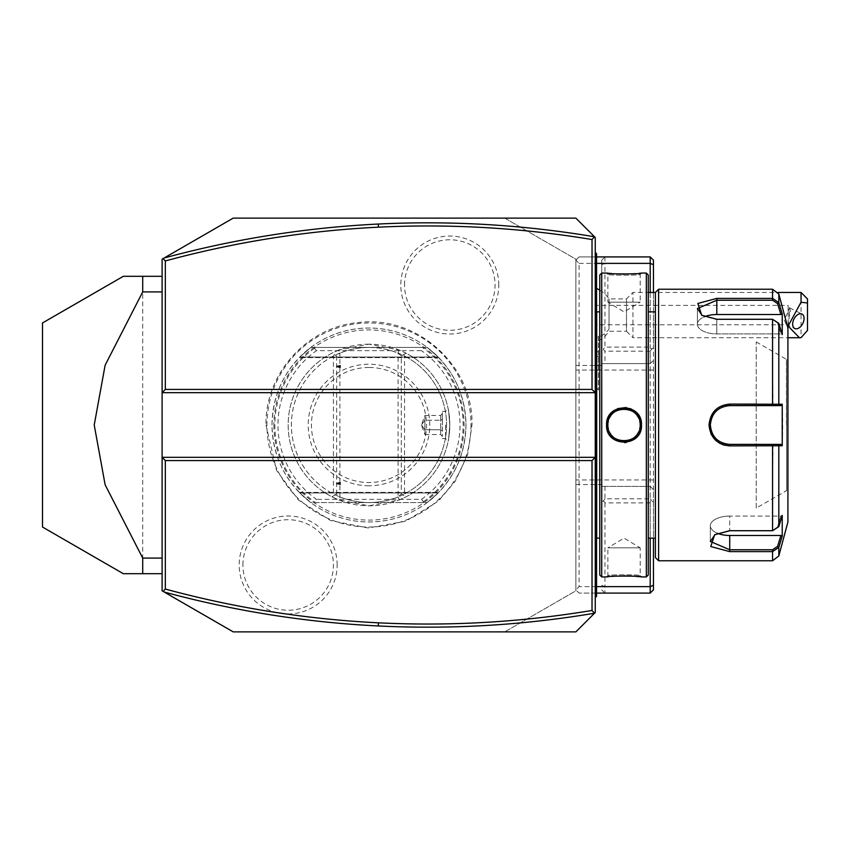 <?xml version="1.0" encoding="UTF-8"?>
<svg xmlns="http://www.w3.org/2000/svg" width="850" height="850" viewBox="0 0 850 850"><rect width="100%" height="100%" fill="white"/><g stroke="black" fill="none" stroke-linecap="round" stroke-linejoin="round"><path stroke-width="0.64" stroke-dasharray="4.25 3.19" d="M233.219 631.879L162.106 590.824L162.106 259.176L233.219 218.121L504.751 218.121L575.864 259.176L575.864 590.824L504.751 631.879L233.219 631.879M471.017 425A102.043 102.043 0 0 1 368.985 527.043A102.043 102.043 0 0 1 266.942 425A102.043 102.043 0 0 1 368.985 322.957A102.043 102.043 0 0 1 471.017 425M337.163 564.974A48.992 48.992 0 0 0 288.171 515.982A48.992 48.992 0 0 0 239.179 564.974A48.992 48.992 0 0 0 288.171 613.955A48.992 48.992 0 0 0 337.163 564.974M498.78 285.026A48.992 48.992 0 0 0 449.799 236.045A48.992 48.992 0 0 0 400.807 285.026A48.992 48.992 0 0 0 449.799 334.018A48.992 48.992 0 0 0 498.78 285.026M504.751 631.879L575.864 631.879L595.255 612.489L595.255 237.511L575.864 218.121L504.751 218.121L575.864 259.176L575.864 590.824L504.751 631.879M595.255 291.561L595.255 386.856L595.255 338.799L598.368 336.143L595.255 338.799L595.255 291.561M595.255 252.386L595.255 253.672L595.255 252.386L596.551 253.672L596.551 254.968L595.255 253.672L595.255 289.234L595.255 253.672L596.551 254.968L595.255 253.672M595.255 289.234L595.255 315.286L595.255 289.234L596.551 289.234L596.551 254.968M595.255 334.294L595.255 315.286L595.255 347.353L595.255 334.294L596.551 334.167L596.551 315.414L595.255 315.286M595.255 347.353L595.255 515.706L595.255 347.353L596.551 347.353L596.551 334.167M595.255 534.714L595.255 515.706L595.255 547.772L595.255 534.714L596.551 534.586L596.551 515.833L595.255 515.706M595.255 547.772L595.255 596.328L595.255 547.772L596.551 547.772L596.551 534.586M595.255 597.614L595.255 596.328L595.255 597.614L596.551 596.328L596.551 547.772M595.255 392.679L162.106 392.679M162.106 457.321L595.255 457.321M162.106 291.911L162.106 573.697L162.106 291.911M575.864 260.142L579.094 256.913L575.864 260.142L575.864 589.857L579.094 593.088L575.864 589.857L575.864 260.142L579.094 263.373L579.094 586.628L575.864 589.857M575.864 484.574L601.726 484.574L601.726 502.148L603.394 500.873L604.956 502.902L650.207 502.902L651.769 500.873L653.448 502.148L653.448 489.653L650.207 486.413L650.207 363.587L601.726 363.587L601.726 365.426L601.726 260.142L604.956 256.913L579.094 256.913L596.551 256.913M579.094 263.373L596.551 263.373M601.726 365.426L575.864 365.426M650.207 256.913L653.448 260.142L653.448 264.711L650.207 263.373L650.207 256.913L604.956 256.913L601.726 260.142L601.726 363.587L604.956 363.587L604.956 351.167L601.726 347.852M604.956 486.413L604.956 498.833L650.207 498.833L650.207 486.413L601.726 486.413L650.207 486.413L653.448 489.653L653.448 347.852L651.769 349.127L650.207 347.098L604.956 347.098L603.394 349.127M596.551 593.088L579.094 593.088L604.956 593.088L601.726 589.857L604.956 593.088L650.207 593.088L650.207 586.628L653.448 585.289L653.448 502.148M601.726 502.148L601.726 484.574M596.551 586.628L579.094 586.628M650.207 292.464L650.207 538.124M653.448 292.464L653.448 538.124M650.207 593.088L653.448 589.857L653.448 585.289M653.448 264.711L653.448 347.852M604.956 363.587L650.207 363.587L653.448 360.347L650.207 363.587L650.207 351.167L651.769 349.127M604.956 256.913L604.956 263.373L650.207 263.373L650.207 347.098M650.207 351.167L604.956 351.167M601.726 264.711L604.956 263.373L604.956 347.098M604.956 498.833L603.394 500.873M604.956 502.902L604.956 586.628L650.207 586.628L650.207 502.902M601.726 585.289L604.956 586.628L604.956 593.088M650.207 498.833L651.769 500.873M336.664 366.52L340.17 367.402L340.17 365.649L336.664 366.52M336.664 483.48L340.17 484.351L340.17 482.598L336.664 483.48M142.704 573.697L142.704 276.303L123.314 276.303L42.5 322.957L42.5 527.043L123.314 573.697L162.106 573.697M162.106 276.303L142.704 276.303M598.496 336.101L598.496 389.959L598.496 336.101M609.046 329.088L609.046 298.934L609.046 329.088A29.091 25.192 0 0 1 598.496 337.354M598.368 336.143L598.368 389.959L598.368 336.143M598.496 356.331L598.496 370.324L598.496 351.666L598.496 356.331L595.255 356.331L595.255 365.659L595.255 351.666L595.255 356.331L598.496 356.331M598.496 365.659L595.255 365.659L595.255 370.324L595.255 365.659L598.496 365.659M598.496 351.666L595.255 351.666M598.496 370.324L595.255 370.324M598.496 340.797A29.091 29.091 0 0 0 609.046 331.256L626.482 331.256L626.482 298.934L626.482 331.256L632.942 337.726L632.942 292.464L648.274 292.464M599.781 290.126A29.091 29.091 0 0 1 609.046 298.934L626.482 298.934L632.942 292.464L632.942 337.726L787.918 337.726M801.04 292.464L801.04 337.652M807.5 330.427L807.5 298.934M788.109 311.536L789.586 307.859L788.109 305.394L788.109 311.536L784.253 319.94L786.165 324.222L788.109 324.796L788.109 305.394L595.255 305.394L595.255 324.796L595.255 305.394M789.384 315.966L789.384 308.146A8.086 4.951 -63.4 0 1 790.362 311.567A8.086 4.951 116.6 0 1 789.384 315.966L788.109 324.796L595.255 324.796M596.551 315.414L596.551 289.234M596.551 515.833L596.551 347.353M596.551 595.032L595.255 596.328M596.551 310.569L596.551 539.431L596.551 310.569M596.689 538.124L596.689 311.876M599.781 574.993L599.781 275.007M601.726 576.927L601.726 273.073M646.329 576.927L646.329 273.073M607.028 421.026L606.571 425L611.862 437.623L624.463 442.595M626.237 442.467L637.117 436.645L641.484 425L640.316 418.678M640.826 576.852L639.402 576.704M636.214 576.406L634.143 576.247M632.676 576.162L630.753 576.056M628.511 575.971L625.855 575.918M624.07 575.907L613.891 576.247M611.766 576.406L608.664 576.693M607.24 576.852L606.571 576.927L607.867 575.631C606.773 574.536 641.314 574.536 640.188 575.631C641.282 574.536 606.751 574.536 607.867 575.631L607.867 547.836L640.188 547.836L640.188 575.631L641.484 576.927L640.188 575.631M607.867 425C606.762 445.804 641.293 445.814 640.188 425C641.293 404.196 606.773 404.186 607.867 425A16.161 16.161 0 0 1 624.028 408.839A16.161 16.161 0 0 1 640.188 425A16.161 16.161 0 0 1 624.028 441.161A16.161 16.161 0 0 1 607.867 425L606.571 425M639.923 417.722L634.567 410.964M630.445 408.627L626.163 407.522M617.653 408.606L613.987 410.592M612.276 411.984L610.353 414.056M609.057 415.958L608.133 417.733M611.756 273.583L622.189 274.082M623.985 274.093L639.412 273.296M640.826 273.147L641.484 273.073L640.188 274.369C641.282 275.464 606.751 275.464 607.867 274.369C606.773 275.464 641.314 275.464 640.188 274.369L640.188 302.164L607.867 302.164L607.867 274.369L606.571 273.073L607.867 274.369M648.274 574.993L648.274 275.007M648.274 425L648.274 538.124L648.274 425M655.382 557.536L655.382 292.464L778.164 292.464M658.612 560.766L658.612 289.234M778.812 555.974L778.812 547.368L782.234 536.148L782.234 515.408L778.812 526.628L772.565 530.729L729.736 530.729L714.606 534.799L710.791 546.55L729.736 551.618L772.565 551.618L778.812 547.368L777.559 546.412L780.895 535.479L729.736 535.479A19.391 9.701 0 0 1 710.334 525.778A19.391 9.701 0 0 1 729.736 516.077A19.391 9.701 0 0 0 710.334 525.778A19.391 9.701 0 0 0 717.432 533.279M777.442 405.609L729.736 405.609C717.995 406.736 711.524 413.196 710.334 425C711.524 436.794 717.995 443.264 729.736 444.391L729.736 445.889L782.234 445.751L782.722 425L782.234 404.249L778.812 404.26L777.559 405.609L729.736 405.609L729.736 404.111C717.241 405.301 710.345 412.261 709.049 425L710.855 433.532M711.492 434.849L718.951 442.829M720.269 443.572L722.043 444.391M724.721 445.262L729.619 445.889M729.736 444.391L780.895 444.391L729.736 444.391A19.391 19.391 0 0 1 710.334 425A19.391 19.391 0 0 1 729.736 405.609M778.812 526.628L777.559 527.011L778.812 526.628L778.812 445.74L777.442 444.391M715.094 534.501L729.736 530.368L772.565 530.368L777.559 527.011L772.565 530.368L729.736 530.368L715.562 534.193L710.334 541.461L729.704 549.769L772.565 549.769L777.559 546.412M778.812 294.026L778.812 302.632L777.559 303.588L780.895 314.521L716.805 314.521L716.805 298.382L697.861 303.45L701.675 315.201L716.805 319.271L772.565 319.271L778.812 323.372L772.565 319.632L777.559 322.989L780.895 333.922L782.234 334.592L782.234 313.852L778.812 302.632L772.565 298.382L772.565 300.231L716.805 300.231L697.404 308.539L702.631 315.807L716.805 319.632L772.565 319.632L716.805 319.632L702.164 315.499M778.812 323.372L782.234 334.592L780.895 333.922L777.559 322.989L778.812 323.372L778.812 404.26L756.234 404.111M777.559 303.588L772.565 300.231M782.234 445.751L780.895 444.391M787.918 521.974L787.918 328.026M780.895 516.077L777.559 527.011L780.895 516.077L782.234 515.408L780.895 516.077L729.736 516.077L729.736 530.368L729.736 516.077L780.895 516.077M782.234 536.148L780.895 535.479M772.969 444.391L772.565 530.729M728.588 444.359A19.391 19.391 0 0 1 727.441 444.263M725.156 443.849A19.391 19.391 0 0 1 722.914 443.158M721.831 442.712A19.391 19.391 0 0 1 719.748 441.628M718.76 440.991A19.391 19.391 0 0 1 717.867 440.342M717.804 440.3A19.391 19.391 0 0 1 716.901 439.546M715.232 437.877A19.391 19.391 0 0 1 714.468 436.974M714.351 436.815A19.391 19.391 0 0 1 713.777 436.018M713.139 435.03A19.391 19.391 0 0 1 712.555 434.01M712.544 433.978A19.391 19.391 0 0 1 712.045 432.947M711.599 431.864A19.391 19.391 0 0 1 711.227 430.812M711.216 430.759A19.391 19.391 0 0 1 710.898 429.632M710.483 427.337A19.391 19.391 0 0 1 710.377 426.169M710.377 423.831A19.391 19.391 0 0 1 710.483 422.673M710.898 420.368A19.391 19.391 0 0 1 711.216 419.241M711.227 419.188A19.391 19.391 0 0 1 711.588 418.136M712.045 417.053A19.391 19.391 0 0 1 712.544 416.022M712.555 415.99A19.391 19.391 0 0 1 713.129 414.97M713.777 413.982A19.391 19.391 0 0 1 714.351 413.185M714.468 413.036A19.391 19.391 0 0 1 715.222 412.123M716.901 410.465A19.391 19.391 0 0 1 717.804 409.711M717.867 409.658A19.391 19.391 0 0 1 718.76 409.009M719.748 408.372A19.391 19.391 0 0 1 720.768 407.798M720.789 407.788A19.391 19.391 0 0 1 721.831 407.288M722.914 406.842A19.391 19.391 0 0 1 725.156 406.151M727.441 405.737A19.391 19.391 0 0 1 728.588 405.641M772.969 405.609L772.565 319.271M716.805 314.521A19.391 9.701 180 0 0 697.404 324.222A19.391 9.701 180 0 0 716.805 333.922L780.895 333.922L716.805 333.922A19.391 9.701 180 0 1 697.404 324.222A19.391 9.701 180 0 1 704.501 316.721M780.895 314.521L782.234 313.852M780.895 405.609L782.234 404.249M787.918 425L787.918 358.084L787.918 425M786.473 425L786.473 359.38L786.473 425M756.234 508.077L756.234 341.923L756.234 508.077L786.622 490.62L786.622 359.38L786.622 490.62L787.918 491.916M756.234 341.923L786.473 359.38L787.918 358.084M640.167 425.978A16.161 16.161 0 0 1 640.071 426.966M639.71 428.931A16.161 16.161 0 0 1 639.221 430.525M639.083 430.876A16.161 16.161 0 0 1 638.69 431.811M638.222 432.724A16.161 16.161 0 0 1 637.713 433.606M637.139 434.456A16.161 16.161 0 0 1 636.512 435.264M635.843 436.029A16.161 16.161 0 0 1 635.12 436.751M634.355 437.431A16.161 16.161 0 0 1 633.548 438.058M632.708 438.632A16.161 16.161 0 0 1 631.826 439.152M630.923 439.62A16.161 16.161 0 0 1 629.988 440.024M629.032 440.374A16.161 16.161 0 0 1 626.057 441.033M625.048 441.129A16.161 16.161 0 0 1 623.018 441.129M622.009 441.033A16.161 16.161 0 0 1 621.297 440.927M620.999 440.874A16.161 16.161 0 0 1 620.266 440.714M620.011 440.651A16.161 16.161 0 0 1 619.034 440.374M618.077 440.024A16.161 16.161 0 0 1 617.143 439.62M616.229 439.152A16.161 16.161 0 0 1 615.347 438.632M614.508 438.058A16.161 16.161 0 0 1 613.7 437.431M612.935 436.751A16.161 16.161 0 0 1 612.213 436.029M611.543 435.264A16.161 16.161 0 0 1 610.916 434.456M610.353 433.606A16.161 16.161 0 0 1 609.832 432.724M609.376 431.811A16.161 16.161 0 0 1 608.685 430.068M608.632 429.909A16.161 16.161 0 0 1 608.356 428.942M607.984 426.966A16.161 16.161 0 0 1 607.899 425.978M640.167 424.022A16.161 16.161 0 0 0 640.071 423.034M639.71 421.069A16.161 16.161 0 0 0 639.221 419.486M639.083 419.124A16.161 16.161 0 0 0 638.69 418.189M638.222 417.276A16.161 16.161 0 0 0 637.713 416.394M637.139 415.544A16.161 16.161 0 0 0 636.512 414.736M635.843 413.971A16.161 16.161 0 0 0 635.12 413.249M634.355 412.569A16.161 16.161 0 0 0 633.548 411.942M632.708 411.368A16.161 16.161 0 0 0 631.826 410.848M630.923 410.38A16.161 16.161 0 0 0 629.988 409.976M629.032 409.626A16.161 16.161 0 0 0 628.054 409.349M627.789 409.286A16.161 16.161 0 0 0 627.056 409.126M626.769 409.073A16.161 16.161 0 0 0 626.057 408.967M625.048 408.871A16.161 16.161 0 0 0 623.008 408.871M621.998 408.967A16.161 16.161 0 0 0 621.212 409.084M620.999 409.126A16.161 16.161 0 0 0 620.287 409.275M620.001 409.349A16.161 16.161 0 0 0 619.023 409.636M618.067 409.976A16.161 16.161 0 0 0 617.132 410.38M616.229 410.848A16.161 16.161 0 0 0 615.347 411.368M614.508 411.942A16.161 16.161 0 0 0 613.7 412.569M612.935 413.249A16.161 16.161 0 0 0 612.213 413.971M611.543 414.736A16.161 16.161 0 0 0 610.916 415.554M610.343 416.394A16.161 16.161 0 0 0 609.832 417.276M609.376 418.189A16.161 16.161 0 0 0 608.972 419.135M608.844 419.454A16.161 16.161 0 0 0 608.356 421.069M607.984 423.034A16.161 16.161 0 0 0 607.899 424.022M607.867 302.164L640.188 302.164L624.028 311.876L607.867 302.164M640.188 547.836L607.867 547.836L624.028 538.124L640.188 547.836M273.881 425A95.094 95.094 0 0 0 368.985 520.094A95.094 95.094 0 0 0 464.079 425A95.094 95.094 0 0 0 368.985 329.906A95.094 95.094 0 0 0 273.881 425M272.011 425A96.974 96.974 0 0 1 368.985 328.026A96.974 96.974 0 0 1 465.959 425A96.974 96.974 0 0 1 368.985 521.974A96.974 96.974 0 0 1 272.011 425C272.765 393.051 285.696 367.189 310.803 347.416A96.974 96.974 0 0 1 427.168 347.416L422.726 347.416L423.534 348.256L421.515 350.657L316.455 350.657A91.035 91.035 0 0 0 316.455 499.343L314.436 501.744L315.233 502.584L427.168 502.584A96.974 96.974 0 0 1 310.803 502.584C285.685 482.8 272.754 456.939 272.011 425M422.726 347.416L310.803 347.416L299.795 357.043L310.803 347.416L299.795 357.043L310.803 347.416L299.795 357.043L310.803 347.416L299.795 357.043L310.803 347.416L299.795 357.043L310.803 347.416L299.795 357.043L310.803 347.416L299.795 357.043L310.803 347.416L299.795 357.043L310.803 347.416L427.168 347.416C452.274 367.189 465.205 393.051 465.959 425C465.205 456.939 452.274 482.8 427.168 502.584L310.803 502.584L299.795 492.957L310.803 502.584L299.795 492.957L310.803 502.584L299.795 492.957L310.803 502.584L299.795 492.957L310.803 502.584L299.795 492.957L310.803 502.584L299.795 492.957L310.803 502.584L299.795 492.957L310.803 502.584L299.795 492.957L310.803 502.584L427.168 502.584L438.164 492.957L427.168 502.584L438.164 492.957L427.168 502.584L438.164 492.957L427.168 502.584L438.164 492.957L427.168 502.584L438.164 492.957L427.168 502.584L438.164 492.957L427.168 502.584L438.164 492.957L427.168 502.584L438.164 492.957L427.168 502.584L315.233 502.584M422.726 502.584L423.534 501.744L421.515 499.343L316.455 499.343M315.233 347.416L314.436 348.256L316.455 350.657M368.985 367.466A57.534 57.534 0 0 0 311.44 425A57.534 57.534 0 0 0 368.985 482.534A57.534 57.534 0 0 0 426.519 425A57.534 57.534 0 0 0 368.985 367.466M368.985 347.416A77.584 77.584 0 0 0 291.401 425A77.584 77.584 0 0 0 368.985 502.584A77.584 77.584 0 0 0 446.569 425A77.584 77.584 0 0 0 368.985 347.416M368.985 344.186A80.814 80.814 0 0 0 288.171 425A80.814 80.814 0 0 0 368.985 505.814A80.814 80.814 0 0 0 449.799 425A80.814 80.814 0 0 0 368.985 344.186L338.683 350.083L339.894 353.079C359.284 345.557 378.686 345.557 398.076 353.079L401.306 356.044L406.024 353.175L399.288 350.083L368.985 344.186M338.683 350.083L331.946 353.175A80.814 80.814 0 0 0 331.946 496.825L338.683 499.917L368.985 505.814L399.288 499.917L406.024 496.825A80.814 80.814 0 0 0 406.024 353.175L401.306 356.044L401.306 493.956L403.654 495.38L404.536 493.956L404.536 356.044L403.654 354.62M449.799 425C448.067 404.494 448.067 404.494 449.799 425C448.067 404.494 448.067 404.494 449.799 425C448.067 445.506 448.067 445.506 449.799 425C448.067 445.506 448.067 445.506 449.799 425M399.288 499.917L398.076 496.921C378.686 504.443 359.284 504.443 339.894 496.921L338.683 499.917M399.288 350.083L398.076 353.079L398.076 496.921L401.306 493.956L401.306 356.044L406.024 353.175M401.306 493.956L403.654 495.38M404.536 493.956A77.584 77.584 0 0 0 404.536 356.044M336.664 493.956L331.946 496.825L336.664 493.956L339.894 496.921L339.894 353.079L336.664 356.044L336.664 493.956L331.946 496.825L336.664 493.956L336.664 356.044L334.305 354.62L333.423 356.044L333.423 493.956L334.305 495.38M336.664 356.044L334.305 354.62M333.423 356.044A77.584 77.584 0 0 0 333.423 493.956M445.591 425L445.591 438.579L445.591 425M442.361 425L442.361 411.421L442.361 425M442.361 419.263L442.361 436.464L442.361 413.536L442.361 419.263L440.704 420.219L440.704 429.781L440.704 415.448L440.704 420.219L442.361 419.263M442.361 430.737L440.704 429.781L440.704 434.552L440.704 429.781L442.361 430.737M442.361 413.536L440.704 415.448L424.904 415.448L421.419 425L424.904 434.552L424.904 429.781L440.704 429.781L424.904 429.781L421.419 425L424.904 420.219L440.704 420.219L424.904 420.219L424.904 415.448L424.904 420.219L421.419 425L424.904 429.781L424.904 420.219L424.904 434.552L440.704 434.552L442.361 436.464M427.168 347.416L438.164 357.043L427.168 347.416L438.164 357.043L427.168 347.416L438.164 357.043L427.168 347.416L438.164 357.043L427.168 347.416L438.164 357.043L427.168 347.416L438.164 357.043L427.168 347.416L438.164 357.043L427.168 347.416L438.164 357.043L427.168 347.416L310.803 347.416L427.168 347.416M242.919 564.974A45.252 45.252 0 0 1 288.171 519.722A45.252 45.252 0 0 1 333.423 564.974A45.252 45.252 0 0 1 288.171 610.226A45.252 45.252 0 0 1 242.919 564.974M404.547 285.026A45.252 45.252 0 0 1 449.799 239.774A45.252 45.252 0 0 1 495.051 285.026A45.252 45.252 0 0 1 449.799 330.278A45.252 45.252 0 0 1 404.547 285.026M653.448 370.047L575.864 370.047M653.448 479.953L575.864 479.953M596.551 302.228L595.255 302.228M596.551 502.647L595.255 502.647M641.484 425L640.188 425M772.565 549.769L772.565 560.766M729.736 551.618L729.736 535.479M772.565 289.234L772.565 298.382M716.805 319.271L716.805 333.922L716.805 319.271M709.049 425L710.334 425M438.164 492.957L299.795 492.957L438.164 492.957M314.436 348.256A94.159 94.159 0 0 0 314.436 501.744M423.534 501.744A94.159 94.159 0 0 0 423.534 348.256M421.515 499.343A91.035 91.035 0 0 0 421.515 350.657M368.985 485.775A60.775 60.775 0 0 1 308.21 425A60.775 60.775 0 0 1 368.985 364.225A60.775 60.775 0 0 1 429.76 425A60.775 60.775 0 0 1 368.985 485.775M299.795 357.043L438.164 357.043L299.795 357.043M596.551 288.458A29.091 29.091 0 0 0 595.255 287.927M595.255 386.856L598.496 389.959M786.165 324.222L794.739 328.514M789.586 307.859L801.975 314.054M714.606 534.799L715.562 534.193L714.606 534.799M701.675 315.201L702.631 315.807L701.675 315.201M710.334 541.461L710.334 525.778L710.334 541.461M697.404 308.539L697.404 324.222L697.404 308.539M641.484 273.073L640.188 274.369M606.571 576.927L607.867 575.631M265.997 425L276.494 470.305L298.488 500.076L330.703 520.604L368.178 527.988L405.758 521.199L438.292 501.171L455.058 481.546L467.649 454.506L471.973 425C473.758 365.776 416.351 314.362 357.68 322.639C306.935 327.123 264.892 374.064 265.997 425M299.243 492.384L438.728 492.384L299.243 492.384M442.361 438.579L445.591 438.579L448.163 441.15M442.361 411.421L445.591 411.421L448.163 408.85M438.728 357.616L299.243 357.616L438.728 357.616"/><path stroke-width="1.27" d="M594.511 613.232L595.255 612.489L595.255 457.321L162.106 457.321L162.106 590.824L233.219 631.879L575.864 631.879L594.511 613.232L592.025 610.459L592.025 460.562L165.336 460.562L162.106 457.321L162.106 392.679L595.255 392.679L595.255 237.511L594.511 236.768L592.025 239.541C521.231 227.789 450.033 223.667 378.431 227.173C306.287 230.754 235.259 242.006 165.336 260.939L165.336 389.438L592.025 389.438L592.025 239.541M592.025 460.562L595.255 457.321L595.255 392.679L592.025 389.438M165.336 389.438L162.106 392.679L162.106 259.176L233.219 218.121L575.864 218.121L594.511 236.768M596.551 256.913L650.207 256.913L650.207 292.464M596.551 263.373L650.207 263.373L653.448 264.711L653.448 292.464M650.207 538.124L650.207 586.628L596.551 586.628M653.448 538.124L653.448 585.289L650.207 586.628L650.207 593.088L596.551 593.088M653.448 264.711L653.448 260.142L650.207 256.913M653.448 585.289L653.448 589.857L650.207 593.088M594.49 236.768C522.835 224.729 450.766 220.49 378.271 224.039C305.777 227.63 234.387 238.956 164.124 258.007M336.664 366.52L340.17 367.402L340.17 365.649L336.664 366.52M163.094 258.602L165.336 260.939M163.094 591.398L165.336 589.061C235.259 607.994 306.287 619.246 378.431 622.827C450.033 626.333 521.231 622.211 592.025 610.459M165.336 460.562L165.336 589.061M336.664 483.48L340.17 484.351L340.17 482.598L336.664 483.48M164.124 591.993C234.387 611.044 305.777 622.37 378.271 625.961C450.766 629.51 522.835 625.271 594.49 613.232M142.704 558.089L142.704 573.697L123.314 573.697L42.5 527.043L42.5 322.957L123.314 276.303L142.704 276.303L142.704 291.911L105.134 365.203L94.223 425L105.134 484.797L142.704 558.089L162.106 558.089M142.704 291.911L162.106 291.911M142.704 573.697L162.106 573.697M142.704 276.303L162.106 276.303M801.04 292.464L807.5 298.934L807.5 302.993L801.04 302.239L801.04 292.464L778.164 292.464M807.5 302.993L807.5 330.427L801.04 337.652L799.414 337.726L788.109 326.039L801.04 302.239M792.646 324.137A8.086 4.951 116.6 0 0 794.739 328.514A8.086 4.951 116.6 0 0 800.806 326.379A8.086 4.951 116.6 0 0 804.068 318.421A8.086 4.951 116.6 0 0 801.975 314.054A8.086 4.951 116.6 0 0 795.908 316.189A8.086 4.951 116.6 0 0 792.646 324.137M595.255 534.714L596.551 534.586L596.551 596.328L595.255 597.614M596.551 595.032L595.255 596.328M596.551 534.586L596.551 515.833L595.255 515.706M595.255 334.294L596.551 334.167L596.551 515.833M596.551 334.167L596.551 315.414L595.255 315.286M595.255 252.386L596.551 253.672L596.551 315.414M596.551 254.968L595.255 253.672M596.551 539.431A6.46 6.46 0 0 1 596.689 538.124L596.689 311.876A6.46 6.46 0 0 1 596.551 310.569M601.726 576.927L601.726 273.073L599.781 275.007L599.781 574.993L601.726 576.927L606.571 576.927C605.593 575.811 642.526 575.822 641.484 576.927L640.826 576.852M601.726 273.073L606.571 273.073C605.529 274.178 642.462 274.189 641.484 273.073L646.329 273.073L646.329 576.927L641.484 576.927M641.484 425C642.504 447.716 605.561 447.727 606.571 425C605.551 402.284 642.504 402.273 641.484 425L640.188 425C641.293 445.804 606.773 445.814 607.867 425C606.762 404.196 641.293 404.186 640.188 425A16.161 16.161 0 0 1 640.167 425.978M624.463 442.595L626.237 442.467M639.402 576.704L636.214 576.406M634.143 576.247L632.676 576.162M630.753 576.056L628.511 575.971M625.855 575.918L624.07 575.907M613.891 576.247L611.766 576.406M608.664 576.693L607.24 576.852M640.316 418.678L639.923 417.722M634.567 410.964L630.445 408.627M626.163 407.522L617.653 408.606M613.987 410.592L612.276 411.984M610.353 414.056L609.057 415.958M608.133 417.733L607.028 421.026M606.571 273.073L611.756 273.583M622.189 274.082L623.985 274.093M639.412 273.296L640.826 273.147M646.329 273.073L648.274 275.007L648.274 574.993L646.329 576.927M648.274 292.464L655.382 292.464L655.382 557.536L658.612 560.766L772.565 560.766L772.565 551.618L729.736 551.618L710.791 546.55L714.606 534.799L729.736 530.729L772.565 530.729L778.812 526.628L782.234 515.408L782.234 536.148L778.812 547.368L772.565 551.618L772.565 549.769L729.736 549.769L710.334 541.461L715.094 534.501M655.382 292.464L658.612 289.234L658.612 560.766M658.612 289.234L772.565 289.234L772.565 298.382L778.812 302.632L782.234 313.852L782.234 334.592L778.812 323.372L778.812 404.26L782.234 404.249L782.234 445.751L729.736 445.889C717.241 444.699 710.345 437.739 709.049 425C710.334 412.271 717.23 405.312 729.736 404.111L778.812 404.26L777.559 405.609L780.895 405.609L729.736 405.609L772.565 405.609L772.565 319.271L716.805 319.271L701.675 315.201L697.861 303.45L716.805 298.382L772.565 298.382L716.805 298.382L716.805 300.231L772.565 300.231L777.559 303.588L780.895 314.521L716.805 314.521A19.391 9.701 180 0 0 704.501 316.721M710.855 433.532L711.492 434.849M718.951 442.829L720.269 443.572M722.043 444.391L724.721 445.262M729.619 445.889L729.736 444.391C717.995 443.264 711.524 436.804 710.334 425C711.524 413.206 717.995 406.736 729.736 405.609A19.391 19.391 0 0 0 728.588 405.641M777.559 303.588L778.812 302.632L778.812 294.026L787.918 328.026L787.918 521.974L778.812 555.974L778.812 547.368L777.559 546.412L772.565 549.769M778.812 526.628L778.812 445.74L777.559 444.391L729.736 444.391A19.391 19.391 0 0 1 728.588 444.359M756.234 404.111L729.736 404.111L729.736 405.609M782.234 536.148L780.895 535.479L777.559 546.412M780.895 535.479L729.736 535.479A19.391 9.701 0 0 1 717.432 533.279M780.895 444.391L777.559 444.391L780.895 444.391L782.234 445.751M777.166 444.391L773.659 444.391M772.565 530.729L772.565 444.391L729.736 444.391M727.441 444.263A19.391 19.391 0 0 1 726.304 444.093M726.261 444.082A19.391 19.391 0 0 1 725.156 443.849M722.914 443.158A19.391 19.391 0 0 1 721.831 442.712M719.748 441.628A19.391 19.391 0 0 1 718.76 440.991M716.901 439.546A19.391 19.391 0 0 1 716.04 438.738M715.817 438.515A19.391 19.391 0 0 1 715.232 437.877M713.777 436.018A19.391 19.391 0 0 1 713.139 435.03M712.045 432.947A19.391 19.391 0 0 1 711.599 431.864M710.898 429.632A19.391 19.391 0 0 1 710.483 427.337M710.377 426.169A19.391 19.391 0 0 1 710.377 423.831M710.483 422.673A19.391 19.391 0 0 1 710.898 420.368M711.588 418.136A19.391 19.391 0 0 1 712.045 417.053M713.129 414.97A19.391 19.391 0 0 1 713.777 413.982M715.222 412.123A19.391 19.391 0 0 1 715.827 411.474M716.04 411.272A19.391 19.391 0 0 1 716.901 410.465M718.76 409.009A19.391 19.391 0 0 1 719.748 408.372M721.831 407.288A19.391 19.391 0 0 1 722.914 406.842M725.156 406.151A19.391 19.391 0 0 1 726.166 405.939M726.293 405.918A19.391 19.391 0 0 1 727.441 405.737M777.166 405.609L773.659 405.609M782.234 404.249L780.895 405.609M778.812 323.372L772.565 319.271M702.164 315.499L697.404 308.539L716.805 300.231L716.805 314.521M782.234 313.852L780.895 314.521M640.071 426.966A16.161 16.161 0 0 1 639.923 427.954M639.912 428.017A16.161 16.161 0 0 1 639.71 428.931M638.69 431.811A16.161 16.161 0 0 1 638.222 432.724M637.713 433.606A16.161 16.161 0 0 1 637.139 434.456M636.512 435.264A16.161 16.161 0 0 1 635.843 436.029M635.12 436.751A16.161 16.161 0 0 1 634.355 437.431M633.548 438.058A16.161 16.161 0 0 1 632.708 438.632M631.826 439.152A16.161 16.161 0 0 1 630.923 439.62M629.988 440.024A16.161 16.161 0 0 1 629.032 440.374M626.057 441.033A16.161 16.161 0 0 1 625.048 441.129M623.018 441.129A16.161 16.161 0 0 1 622.009 441.033M619.034 440.374A16.161 16.161 0 0 1 618.077 440.024M617.143 439.62A16.161 16.161 0 0 1 616.229 439.152M615.347 438.632A16.161 16.161 0 0 1 614.508 438.058M613.7 437.431A16.161 16.161 0 0 1 612.935 436.751M612.213 436.029A16.161 16.161 0 0 1 611.543 435.264M610.916 434.456A16.161 16.161 0 0 1 610.353 433.606M609.832 432.724A16.161 16.161 0 0 1 609.376 431.811M608.356 428.942A16.161 16.161 0 0 1 608.154 428.007M608.143 427.954A16.161 16.161 0 0 1 607.984 426.966M607.899 425.978A16.161 16.161 0 0 1 607.899 424.022M640.188 425A16.161 16.161 0 0 0 640.167 424.022M640.071 423.034A16.161 16.161 0 0 0 639.923 422.046M639.912 421.993A16.161 16.161 0 0 0 639.71 421.069M638.69 418.189A16.161 16.161 0 0 0 638.222 417.276M637.713 416.394A16.161 16.161 0 0 0 637.139 415.544M636.512 414.736A16.161 16.161 0 0 0 635.843 413.971M635.12 413.249A16.161 16.161 0 0 0 634.355 412.569M633.548 411.942A16.161 16.161 0 0 0 632.708 411.368M631.826 410.848A16.161 16.161 0 0 0 630.923 410.38M629.988 409.976A16.161 16.161 0 0 0 629.032 409.626M626.057 408.967A16.161 16.161 0 0 0 625.048 408.871M623.008 408.871A16.161 16.161 0 0 0 621.998 408.967M619.023 409.636A16.161 16.161 0 0 0 618.067 409.976M617.132 410.38A16.161 16.161 0 0 0 616.229 410.848M615.347 411.368A16.161 16.161 0 0 0 614.508 411.942M613.7 412.569A16.161 16.161 0 0 0 612.935 413.249M612.213 413.971A16.161 16.161 0 0 0 611.543 414.736M610.916 415.554A16.161 16.161 0 0 0 610.343 416.394M609.832 417.276A16.161 16.161 0 0 0 609.376 418.189M608.356 421.069A16.161 16.161 0 0 0 608.154 421.983M608.133 422.046A16.161 16.161 0 0 0 607.984 423.034M378.431 227.173L378.271 224.039M378.431 622.827L378.271 625.961M596.551 560.766L595.255 560.766L596.551 560.766M596.551 547.772L595.255 547.772M596.551 502.647L595.255 502.647M596.551 347.353L595.255 347.353M596.551 302.228L595.255 302.228M596.551 289.234L595.255 289.234M729.736 551.618L729.736 535.479M709.049 425L710.334 425M772.565 298.382L772.565 300.231M606.571 425L607.867 425M599.781 290.126A29.091 29.091 0 0 0 596.551 288.458M787.918 337.726L799.276 337.726M596.689 538.124L599.781 538.124M596.689 311.876L599.781 311.876M648.274 538.124L655.382 538.124M648.274 311.876L655.382 311.876M778.812 555.974L772.565 560.766M778.812 294.026L772.565 289.234"/></g></svg>
